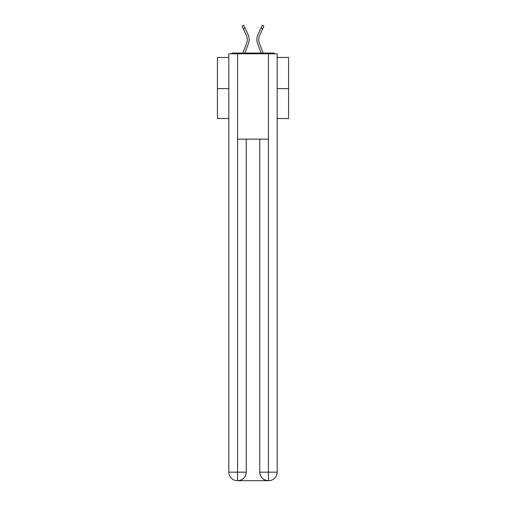 <?xml version="1.0" encoding="UTF-8"?>
<svg xmlns="http://www.w3.org/2000/svg" width="506" height="506" viewBox="0 0 506 506"><rect width="100%" height="100%" fill="white"/><g stroke="black" fill="none" stroke-linecap="round" stroke-linejoin="round"><path stroke-width="0.76" d="M277.193 57.463L288.578 57.463L288.578 118.518L277.193 118.518M228.807 88.632L217.422 88.632L217.422 118.518L228.807 118.518M217.422 88.632L217.422 57.463L228.807 57.463M288.578 88.632L277.193 88.632M274.726 53.762A2.132 2.132 0 0 0 273.139 53.054L232.861 53.054A2.132 2.132 0 0 0 231.274 53.762M273.139 53.054L264.1 53.054M241.9 53.054L232.861 53.054M248.44 43.516L244.879 53.054L248.44 43.516A11.385 11.385 0 0 0 248.098 34.737L245.068 28.203L243.392 28.981L242.039 26.078L243.721 25.3L245.068 28.203M246.707 42.865L242.905 53.048L246.707 42.865A9.532 9.532 0 0 0 247.307 39.531A9.532 9.532 0 0 1 246.707 42.865A9.532 9.532 0 0 0 247.307 39.531A9.532 9.532 0 0 1 246.707 42.865A9.532 9.532 0 0 0 247.307 39.531A9.532 9.532 0 0 1 246.707 42.865A9.532 9.532 0 0 0 247.307 39.531A9.532 9.532 0 0 1 246.707 42.865M258.692 39.531A9.532 9.532 0 0 0 259.293 42.865L263.095 53.048L259.293 42.865A9.532 9.532 0 0 1 258.692 39.531A9.532 9.532 0 0 0 259.293 42.865A9.532 9.532 0 0 1 258.692 39.531A9.532 9.532 0 0 0 259.293 42.865A9.532 9.532 0 0 1 258.692 39.531A9.532 9.532 0 0 0 259.293 42.865A9.532 9.532 0 0 1 258.692 39.531A9.532 9.532 0 0 0 259.293 42.865A9.532 9.532 0 0 1 258.692 39.531A9.532 9.532 0 0 0 259.293 42.865A9.532 9.532 0 0 1 258.692 39.531A9.532 9.532 0 0 0 259.293 42.865A9.532 9.532 0 0 1 258.692 39.531A9.532 9.532 0 0 0 259.293 42.865A9.532 9.532 0 0 1 258.692 39.531A9.532 9.532 0 0 0 259.293 42.865A9.532 9.532 0 0 1 258.692 39.531A9.532 9.532 0 0 0 259.293 42.865A9.532 9.532 0 0 1 258.692 39.531A9.532 9.532 0 0 0 259.293 42.865A9.532 9.532 0 0 1 258.692 39.531A9.532 9.532 0 0 0 259.293 42.865A9.532 9.532 0 0 1 258.692 39.531A9.532 9.532 0 0 0 259.293 42.865A9.532 9.532 0 0 1 258.692 39.531A9.532 9.532 0 0 0 259.293 42.865A9.532 9.532 0 0 1 258.692 39.531A9.532 9.532 0 0 0 259.293 42.865A9.532 9.532 0 0 1 258.692 39.531A9.532 9.532 0 0 0 259.293 42.865A9.532 9.532 0 0 1 259.578 35.515A9.532 9.532 0 0 0 258.692 39.531A9.532 9.532 0 0 1 259.578 35.515A9.532 9.532 0 0 0 258.692 39.531A9.532 9.532 0 0 1 259.578 35.515A9.532 9.532 0 0 0 258.692 39.531A9.532 9.532 0 0 1 259.578 35.515A9.532 9.532 0 0 0 258.692 39.531A9.532 9.532 0 0 1 259.578 35.515A9.532 9.532 0 0 0 258.692 39.531A9.532 9.532 0 0 1 259.578 35.515A9.532 9.532 0 0 0 258.692 39.531A9.532 9.532 0 0 1 259.578 35.515A9.532 9.532 0 0 0 258.692 39.531A9.532 9.532 0 0 1 259.578 35.515A9.532 9.532 0 0 0 258.692 39.531A9.532 9.532 0 0 1 259.578 35.515A9.532 9.532 0 0 0 258.692 39.531A9.532 9.532 0 0 1 259.578 35.515A9.532 9.532 0 0 0 258.692 39.531A9.532 9.532 0 0 1 259.578 35.515A9.532 9.532 0 0 0 258.692 39.531A9.532 9.532 0 0 1 259.578 35.515A9.532 9.532 0 0 0 258.692 39.531A9.532 9.532 0 0 1 259.578 35.515A9.532 9.532 0 0 0 258.692 39.531A9.532 9.532 0 0 1 259.578 35.515A9.532 9.532 0 0 0 258.692 39.531A9.532 9.532 0 0 1 259.578 35.515A9.532 9.532 0 0 0 258.692 39.531A9.532 9.532 0 0 1 259.578 35.515L262.608 28.981L260.932 28.203L262.279 25.3L263.961 26.078L262.608 28.981M257.56 43.516L261.121 53.054L257.56 43.516A11.385 11.385 0 0 1 257.902 34.737L260.932 28.203M237.346 480.7A8.539 8.539 0 0 1 228.807 472.161L246.239 472.161L246.239 139.15L246.239 472.161A8.539 8.539 0 0 1 237.7 480.7L237.346 480.7A8.539 8.539 0 0 1 228.807 472.161L228.807 53.762L237.561 53.762L237.561 139.15L268.439 139.15L268.439 53.762L237.561 53.762M268.439 53.762L277.193 53.762L277.193 472.161A8.539 8.539 0 0 1 268.654 480.7L268.3 480.7A8.539 8.539 0 0 1 259.761 472.161L259.761 139.15L259.761 472.161C260.192 477.196 263.038 480.042 268.3 480.7L237.7 480.7C242.981 480.15 245.827 477.303 246.239 472.161M259.761 472.161L268.439 472.161L268.509 480.7M237.561 139.15L237.561 480.7M246.422 35.515A9.532 9.532 0 0 1 247.307 39.531A9.532 9.532 0 0 0 246.422 35.515L243.392 28.981M268.439 139.15L268.439 472.161L277.193 472.161"/></g></svg>
